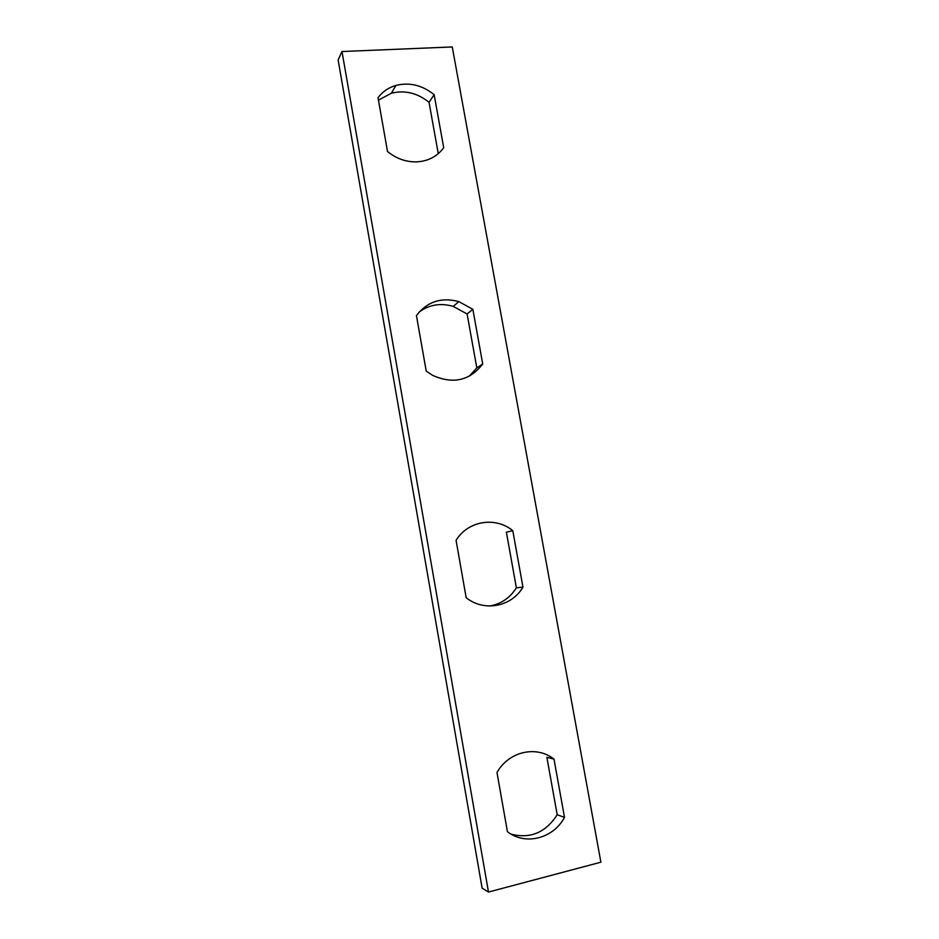 <?xml version="1.0" encoding="UTF-8"?>
<svg xmlns="http://www.w3.org/2000/svg" width="939" height="939" viewBox="0 0 939 939"><rect width="100%" height="100%" fill="white"/><g stroke="black" fill="none" stroke-linecap="round" stroke-linejoin="round"><path stroke-width="1.41" d="M452.258 46.95L600.89 862.19L488.48 892.05L482.13 888.165L338.11 59.896L341.996 51.528L452.258 46.95M488.48 892.05L341.996 51.528M434.147 94.675L443.713 147.705C437.304 156.39 428.407 161.109 416.998 161.86C406.27 162.165 396.446 158.726 387.514 151.519L378.03 97.679C382.572 91.646 388.546 87.562 395.953 85.414C409.592 82.092 422.327 85.179 434.147 94.675L429.029 102.281L438.267 153.679M443.713 147.705L442.234 149.63M378.464 100.144L391.34 93.219C404.803 89.921 417.362 92.949 429.029 102.281M472.857 309.295L482.728 363.992C469.77 380.682 453.079 384.474 432.633 375.365L426.224 371.093L416.435 315.551C427.186 301.607 441.318 296.97 458.819 301.619L472.857 309.295L467.106 313.966L476.812 367.9L469.218 376.257M482.728 363.992L476.812 367.9M419.264 311.912C429.452 304.588 440.778 302.757 453.255 306.407L467.106 313.966M512.788 530.676L522.964 587.11C511.755 606.735 484.043 612.193 466.178 597.709L456.072 540.371C467.868 520.758 495.499 516.309 512.788 530.676L506.379 532.202L516.38 587.826C510.03 597.897 501.121 603.965 489.653 606.019M522.964 587.11L516.38 587.826M553.998 759.135L564.503 817.399C553.317 838.504 525.476 845.793 507.436 831.719L496.989 772.504C508.774 751.364 536.533 745.155 553.998 759.135L546.874 757.327L557.203 814.723C545.759 832.541 530.418 839.032 511.192 834.184M564.503 817.399L557.203 814.723M395.953 85.414L391.34 93.219M458.819 301.619L453.255 306.407"/></g></svg>
